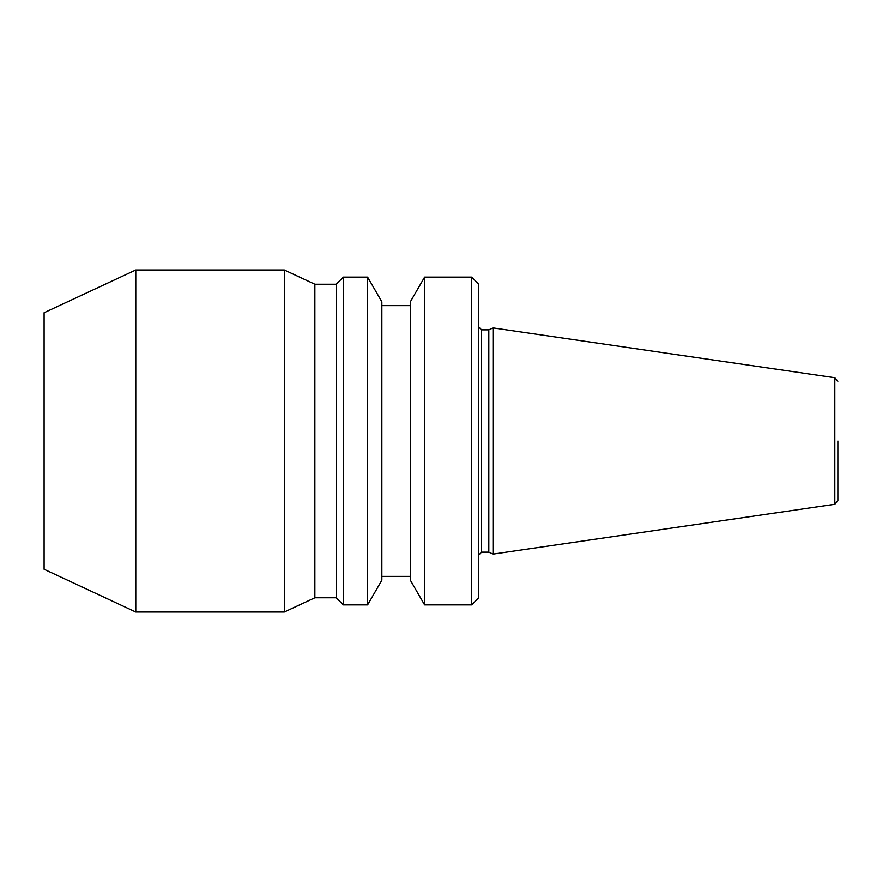 <?xml version="1.0" encoding="UTF-8"?>
<svg xmlns="http://www.w3.org/2000/svg" width="882" height="882" viewBox="0 0 882 882"><rect width="100%" height="100%" fill="white"/><g stroke="black" fill="none" stroke-linecap="round" stroke-linejoin="round"><path stroke-width="1.32" d="M837.9 441L837.9 500.744L837.9 441M488.815 329.835L488.815 552.165L481.616 552.165L481.616 329.835L488.815 329.835L493.016 327.883L493.016 554.117L834.846 504.272L837.9 500.744M471.638 277.113L478.761 284.236L478.761 597.764L471.638 604.887L471.638 277.113L424.606 277.113L424.606 604.887L471.638 604.887M424.606 277.113L410.362 301.787L410.362 580.213L424.606 604.887M367.607 277.113L381.862 301.787L381.862 580.213L367.607 604.887L367.607 277.113L343.374 277.113L343.374 604.887L367.607 604.887M336.251 597.764L314.874 597.764L314.874 284.236L336.251 284.236L336.251 597.764L343.374 604.887M135.784 269.98L135.784 612.02L44.1 569.265L44.1 312.735L135.784 269.98L284.313 269.98L284.313 612.02L314.874 597.764M493.016 327.883L834.846 377.728L834.846 504.272M488.815 552.165L493.016 554.117M481.616 329.835L478.761 326.99M381.862 576.387L410.362 576.387M135.784 612.02L284.313 612.02M314.874 284.236L284.313 269.98M336.251 284.236L343.374 277.113M381.862 305.613L410.362 305.613M481.616 552.165L478.761 555.01M834.846 377.728L837.9 381.256"/></g></svg>
